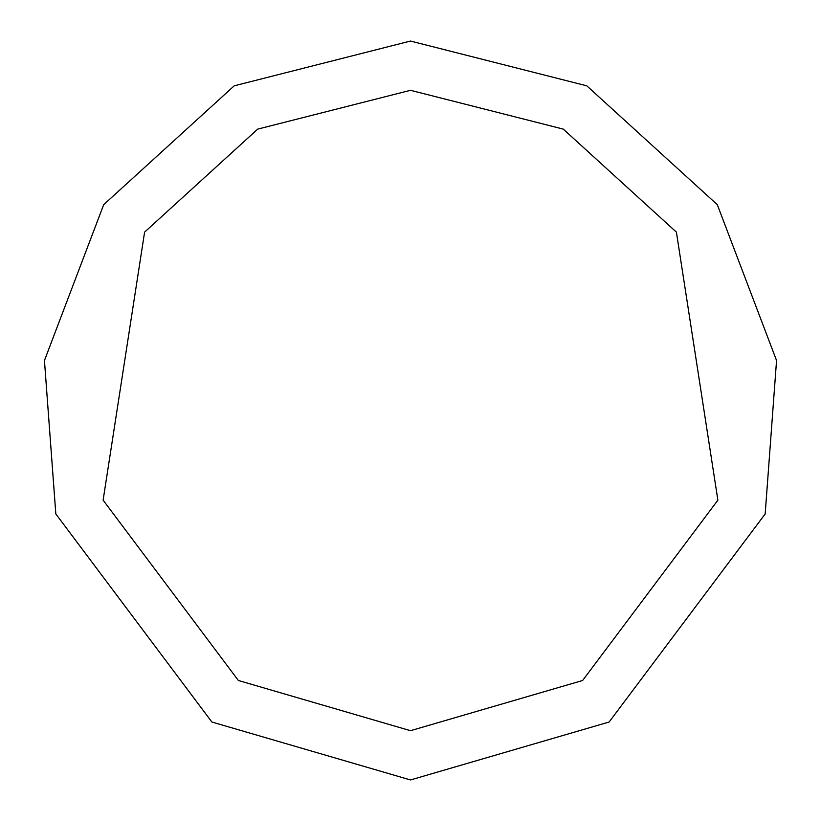 <?xml version="1.0" encoding="UTF-8"?>
<svg xmlns="http://www.w3.org/2000/svg" width="821" height="821" viewBox="0 0 821 821"><rect width="100%" height="100%" fill="white"/><g stroke="black" fill="none" stroke-linecap="round" stroke-linejoin="round"><path stroke-width="1.23" d="M410.5 779.95L609.12 722.018L765.172 513.946L776.553 360.511L717.308 204.686L586.789 85.825L410.5 41.05L234.211 85.825L103.692 204.686L44.447 360.511L55.828 513.946L211.88 722.018L410.5 779.95M410.5 730.69L582.633 680.486L717.882 500.153L676.401 232.127L563.278 129.113L410.5 90.31L257.722 129.113L144.599 232.127L103.118 500.153L238.367 680.486L410.5 730.69"/></g></svg>
